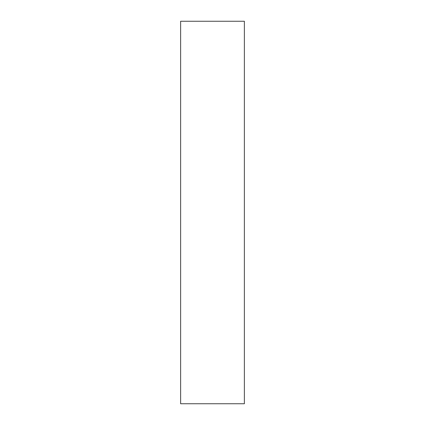 <?xml version="1.0" encoding="UTF-8"?>
<svg xmlns="http://www.w3.org/2000/svg" width="425" height="425" viewBox="0 0 425 425"><rect width="100%" height="100%" fill="white"/><g stroke="black" fill="none" stroke-linecap="round" stroke-linejoin="round"><path stroke-width="0.64" d="M244.375 21.25L244.375 403.75L180.625 403.75L180.625 21.25L244.375 21.25"/></g></svg>
